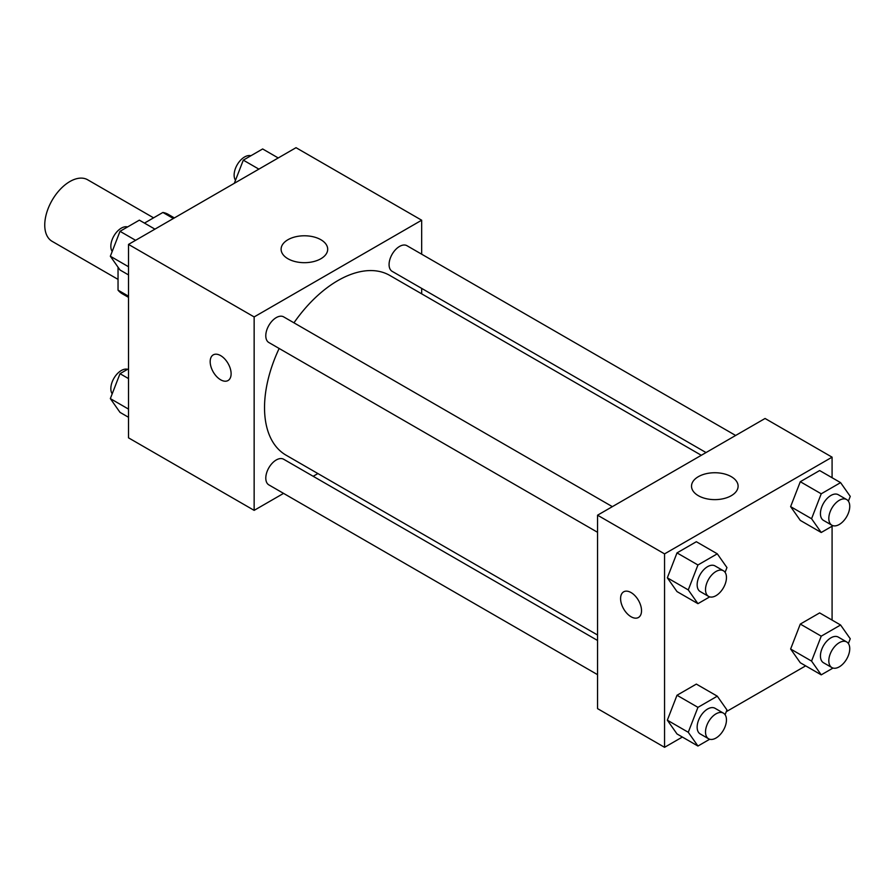 <?xml version="1.0" encoding="UTF-8"?>
<svg xmlns="http://www.w3.org/2000/svg" width="895" height="895" viewBox="0 0 895 895"><rect width="100%" height="100%" fill="white"/><g stroke="black" fill="none" stroke-linecap="round" stroke-linejoin="round"><path stroke-width="1.34" d="M153.571 217.832L87.643 179.772A35.532 20.518 120 0 0 60.267 189.292A35.532 20.518 120 0 0 44.75 225.059A35.532 20.518 120 0 0 52.111 241.326L118.039 279.385M144.464 223.101L162.89 212.462A45.869 26.481 120 0 1 168.193 214.352L174.368 217.921M128.511 296.189L118.039 290.148A45.869 26.481 120 0 0 122.324 293.795L128.511 297.364M118.039 290.148L118.039 267.202M173.362 218.503L162.89 212.462M283.57 493.38L254.146 510.363L128.511 437.834L128.511 244.402L296.021 147.686L421.668 220.215L421.668 254.191M421.668 288.38L421.668 293.828M287.933 239.726A23.292 13.447 180 0 1 313.317 236.806A23.292 13.447 180 0 1 327.693 249.235A23.292 13.447 180 0 1 304.401 262.683A23.292 13.447 180 0 1 281.108 249.235A23.292 13.447 180 0 1 287.933 239.726M254.146 510.363L254.146 316.931L128.511 244.402M254.146 316.931L421.668 220.215M220.64 379.793A14.801 8.547 60 0 1 210.974 366.749A14.801 8.547 60 0 1 213.245 354.879A14.801 8.547 60 0 1 228.046 363.437A14.801 8.547 60 0 1 228.046 380.532A14.801 8.547 60 0 1 220.64 379.793M213.245 354.879A14.801 8.547 -120 0 0 210.974 366.749A14.801 8.547 -120 0 0 220.651 379.793A14.801 8.547 -120 0 0 228.046 380.532M317.904 473.556L313.183 476.285M612.359 506.648L283.659 316.875A14.801 8.547 120 0 0 268.858 325.422A14.801 8.547 120 0 0 268.858 342.528L597.558 532.301M597.558 640.473L283.659 459.247A14.801 8.547 120 0 0 272.248 463.207A14.801 8.547 120 0 0 265.793 478.109A14.801 8.547 120 0 0 268.858 484.889L597.558 674.662M735.656 435.473L406.956 245.7A14.801 8.547 120 0 0 395.545 249.66A14.801 8.547 120 0 0 389.079 264.562A14.801 8.547 120 0 0 392.144 271.342L706.043 452.568M279.15 348.468A103.764 59.909 120 0 0 264.528 407.65A103.764 59.909 120 0 0 286.02 455.152L597.558 635.014M701.322 455.286L389.784 275.425A103.764 59.909 120 0 0 293.952 322.826M682.359 737.044L664.56 747.314L597.558 708.627L597.558 515.196L765.068 418.48L832.081 457.166L832.081 477.729M726.281 711.682L805.657 665.858M667.334 577.823L677 591.584L667.334 577.823L677 552.897L667.334 577.823L688.266 589.906L697.943 564.98L717.287 553.815L726.953 567.575L725.095 572.364M696.344 541.721L677 552.897L696.344 541.721L717.287 553.815M790.621 506.637L800.298 520.398L790.621 506.637L800.298 481.711L790.621 506.637L811.564 518.731L821.23 493.805L840.584 482.629L850.25 496.389L848.393 501.178M819.641 470.546L800.298 481.711L819.641 470.546L840.584 482.629M790.621 649.009L800.298 662.759L790.621 649.009L800.298 624.072L790.621 649.009L811.564 661.092L821.23 636.166L840.584 625.001L850.25 638.761L848.393 643.539M819.641 612.907L800.298 624.072L819.641 612.907L840.584 625.001M664.56 747.314L664.56 553.882L832.081 457.166M832.081 526.226L832.081 620.09M667.334 720.184L677 733.945L667.334 720.184L677 695.258L667.334 720.184L688.266 732.278L697.943 707.352L717.287 696.176L726.953 709.936L725.095 714.725M696.344 684.093L677 695.258L696.344 684.093L717.287 696.176M698.346 495.696A23.292 13.447 180 0 1 691.522 486.186A23.292 13.447 180 0 1 714.814 472.739A23.292 13.447 180 0 1 738.106 486.186A23.292 13.447 180 0 1 723.731 498.604A23.292 13.447 180 0 1 698.346 495.696M664.56 553.882L597.558 515.196M641.525 610.703A14.801 8.547 60 0 1 638.459 617.483A14.801 8.547 60 0 1 623.658 608.936A14.801 8.547 60 0 1 623.658 591.83A14.801 8.547 60 0 1 635.07 595.801A14.801 8.547 60 0 1 641.525 610.703M623.658 591.83A14.801 8.547 -120 0 0 623.658 608.924A14.801 8.547 -120 0 0 638.471 617.483M709.713 596.875L697.943 603.666L688.266 589.906M723.395 570.753L715.015 565.92A14.801 8.547 120 0 0 703.604 569.88A14.801 8.547 120 0 0 697.149 584.782A14.801 8.547 120 0 0 700.214 591.561L708.583 596.394A14.801 8.547 120 0 0 723.395 587.847A14.801 8.547 120 0 0 723.395 570.753A14.801 8.547 120 0 0 711.984 574.724A14.801 8.547 120 0 0 705.517 589.626A14.801 8.547 120 0 0 708.583 596.394M697.943 603.666L677 591.584M697.943 564.98L677 552.897M832.999 525.689L821.23 532.491L811.564 518.731M846.681 499.567L838.313 494.734A14.801 8.547 120 0 0 826.902 498.705A14.801 8.547 120 0 0 820.435 513.607A14.801 8.547 120 0 0 823.501 520.387L831.88 525.22A14.801 8.547 120 0 0 846.681 516.672A14.801 8.547 120 0 0 846.681 499.567A14.801 8.547 120 0 0 835.281 503.538A14.801 8.547 120 0 0 828.815 518.44A14.801 8.547 120 0 0 831.88 525.22M821.23 532.491L800.298 520.398M821.23 493.805L800.298 481.711M709.713 739.236L697.943 746.038L688.266 732.278M723.395 713.125L715.015 708.281A14.801 8.547 120 0 0 703.604 712.252A14.801 8.547 120 0 0 697.149 727.154A14.801 8.547 120 0 0 700.214 733.934L708.583 738.767A14.801 8.547 120 0 0 723.395 730.219A14.801 8.547 120 0 0 723.395 713.125A14.801 8.547 120 0 0 711.984 717.085A14.801 8.547 120 0 0 705.517 731.987A14.801 8.547 120 0 0 708.583 738.767M697.943 746.038L677 733.945M697.943 707.352L677 695.258M832.999 668.062L821.23 674.852L811.564 661.092M846.681 641.939L838.313 637.106A14.801 8.547 120 0 0 826.902 641.066A14.801 8.547 120 0 0 820.435 655.968A14.801 8.547 120 0 0 823.501 662.747L831.88 667.581A14.801 8.547 120 0 0 846.681 659.033A14.801 8.547 120 0 0 846.681 641.939A14.801 8.547 120 0 0 835.281 645.91A14.801 8.547 120 0 0 828.815 660.801A14.801 8.547 120 0 0 831.88 667.581M821.23 674.852L800.298 662.759M821.23 636.166L800.298 624.072M128.511 274.91L120.008 269.999L110.342 256.238L120.008 231.313L139.351 220.148L154.936 229.142M128.511 266.732L110.342 256.238M135.593 240.308L120.008 231.313M127.582 226.938A14.801 8.547 120 0 0 116.618 232.129A14.801 8.547 120 0 0 110.835 246.282A14.801 8.547 120 0 0 112.199 251.461M234.311 183.318L243.306 160.138L262.649 148.962L278.222 157.956M258.879 169.133L243.306 160.138M250.88 155.764A14.801 8.547 120 0 0 239.916 160.943A14.801 8.547 120 0 0 234.132 175.107A14.801 8.547 120 0 0 235.486 180.275M128.511 417.271L120.008 412.371L110.342 398.611L120.008 373.685L128.511 368.774M128.511 409.104L110.342 398.611M128.511 378.585L120.008 373.685M127.582 369.311A14.801 8.547 120 0 0 116.618 374.49A14.801 8.547 120 0 0 110.835 388.654A14.801 8.547 120 0 0 112.199 393.822"/></g></svg>
